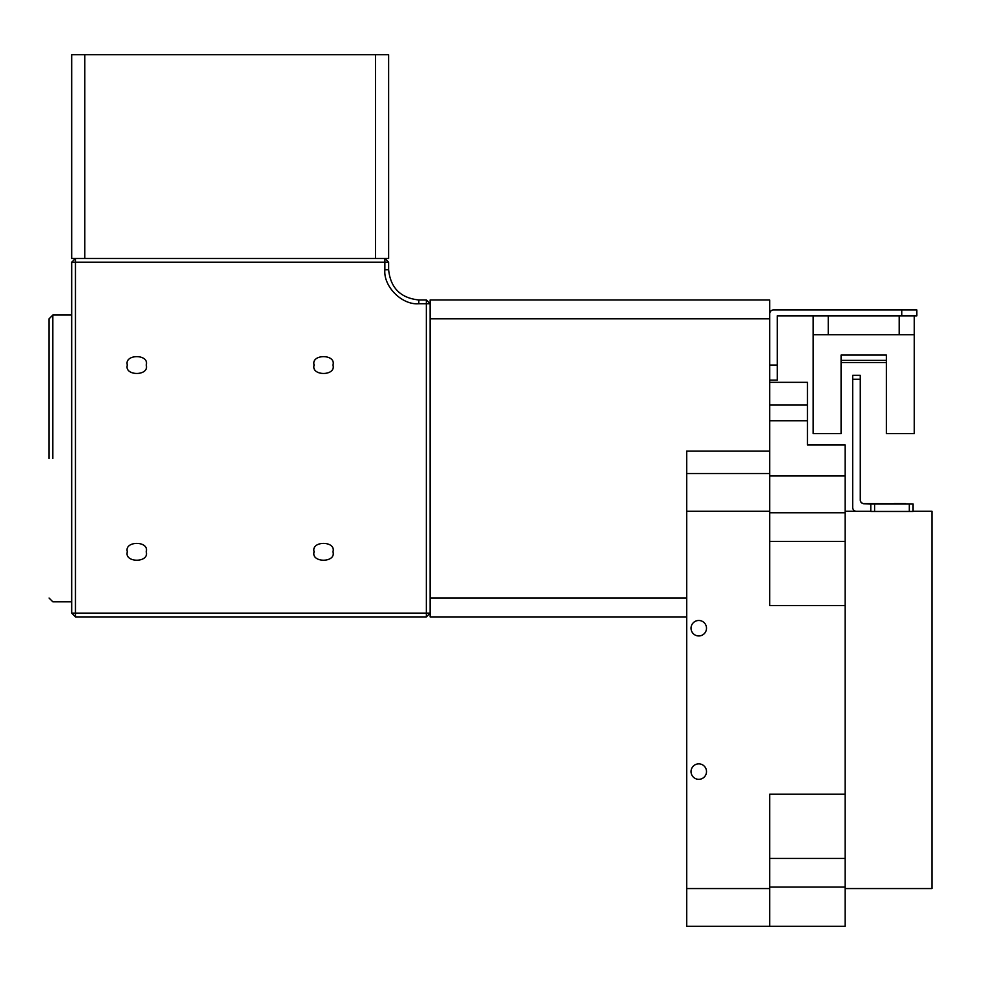<?xml version="1.0" encoding="UTF-8"?>
<svg xmlns="http://www.w3.org/2000/svg" width="981" height="981" viewBox="0 0 981 981"><rect width="100%" height="100%" fill="white"/><g stroke="black" fill="none" stroke-linecap="round" stroke-linejoin="round"><path stroke-width="1.47" d="M706.504 628.22A7.738 7.738 0 0 0 698.779 620.483A7.738 7.738 0 0 0 691.041 628.22A7.738 7.738 0 0 0 698.779 635.958A7.738 7.738 0 0 0 706.504 628.22M706.504 771.593A7.738 7.738 0 0 0 698.779 763.856A7.738 7.738 0 0 0 691.041 771.593A7.738 7.738 0 0 0 698.779 779.331A7.738 7.738 0 0 0 706.504 771.593M913.09 511.248L931.95 511.248L931.95 888.565L845.168 888.565M769.705 382.32L807.437 382.32L807.437 444.945L845.168 444.945L845.168 512.756L769.705 512.756M769.705 541.402L845.168 541.402L845.168 794.23L769.705 794.23L769.705 926.285L845.168 926.285L845.168 887.045L769.705 887.045M769.705 318.825L430.132 318.825L430.132 299.965L769.705 299.965L769.705 605.584L845.168 605.584M769.705 451.076L686.7 451.076L686.7 473.516L769.705 473.516L686.7 473.516L686.7 926.285L769.705 926.285M845.168 794.23L845.168 858.412L769.705 858.412M686.7 616.902L430.132 616.902L430.132 318.825M430.132 598.03L686.7 598.03M845.168 858.412L845.168 887.045M845.168 512.756L845.168 541.402M769.705 313.724A3.777 3.777 0 0 1 773.482 309.947L916.855 309.947L916.855 315.845L777.259 315.845L777.259 380.138L769.705 380.138M916.855 315.845L916.855 309.947M828.246 315.845L828.246 334.717L813.151 334.717L813.151 433.565L841.073 433.565L841.073 355.085L886.358 355.085L886.358 433.565L914.267 433.565L914.267 334.717L899.185 334.717L899.185 315.845M841.073 362.639L886.358 362.639M914.267 315.845L914.267 334.717M813.151 334.717L813.151 315.845M841.073 360.37L886.358 360.37M828.246 334.717L899.185 334.717M894.218 503.756L905.537 503.866L894.218 503.756M894.218 503.474L905.537 503.572L894.218 503.474M860.263 375.331L852.71 375.331L860.263 375.331L860.263 379.242L852.71 379.242L852.71 507.533A3.777 3.777 180 0 0 856.487 511.309L870.821 511.309M913.09 511.457L870.821 511.457L870.821 503.915L913.09 503.915L913.09 511.457M852.71 379.242L852.71 375.465L860.263 375.465M860.263 379.242L860.263 499.991A3.777 3.777 0 0 0 864.04 503.756L870.821 503.915M860.263 499.832A3.777 3.777 180 0 0 864.04 503.609L913.09 503.915M84.758 54.715L71.687 54.715L71.687 258.457L75.463 258.457L75.463 262.234L384.859 262.234L384.859 258.457L388.623 258.457L388.623 54.715L84.758 54.715L84.758 258.457L375.551 258.457L375.551 54.715M375.551 258.457L384.859 258.457L388.623 262.234L388.623 269.775C390.548 287.973 400.604 298.04 418.813 299.965L418.813 303.73L426.355 303.73L426.355 613.125L75.463 613.125L75.463 262.234L71.687 262.234L75.463 258.457L84.758 258.457M418.813 303.73C402.014 305.25 383.338 286.575 384.859 269.775L384.859 262.234L388.623 262.234M332.964 365.055C336.324 353.847 310.756 353.847 314.104 365.055C310.756 376.25 336.324 376.25 332.964 365.055M146.206 365.055C149.566 353.847 123.998 353.847 127.346 365.055C123.998 376.25 149.566 376.25 146.206 365.055M146.206 551.812C149.566 540.605 123.998 540.605 127.346 551.812C123.998 563.008 149.566 563.008 146.206 551.812M332.964 551.812C336.324 540.605 310.756 540.605 314.104 551.812C310.756 563.008 336.324 563.008 332.964 551.812M71.687 262.234L71.687 613.125L75.463 613.125L75.463 616.902L426.355 616.902L426.355 613.125L430.132 613.125L426.355 616.902M426.355 299.965L430.132 303.73L426.355 303.73L426.355 299.965L418.813 299.965M75.463 616.902L71.687 613.125M49.05 458.434L49.05 318.825L49.05 458.434M769.705 404.957L807.437 404.957M769.705 420.8L807.437 420.8M769.705 511.248L686.7 511.248M769.705 888.565L686.7 888.565M769.705 475.932L845.168 475.932M769.705 365.042L777.259 365.042M901.76 315.845L901.76 309.947M874.598 503.927L874.598 511.469M909.313 511.469L909.313 503.927M384.859 269.775L388.623 269.775M52.827 458.434L52.827 315.048L52.827 458.434M845.168 511.248L855.861 511.248M71.687 315.048L52.827 315.048L49.05 318.825M71.687 601.807L52.827 601.807L49.05 598.03"/></g></svg>
